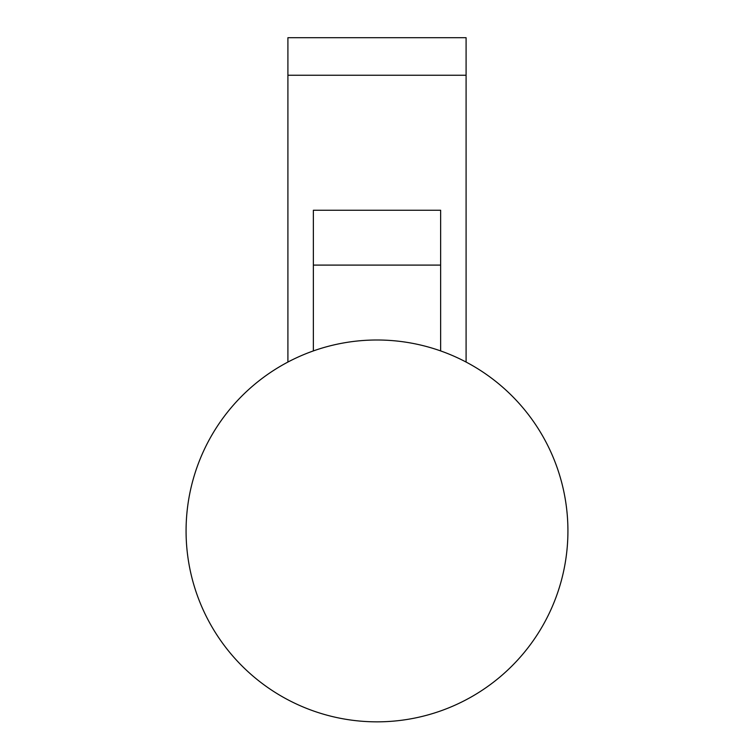 <?xml version="1.0" encoding="UTF-8"?>
<svg xmlns="http://www.w3.org/2000/svg" width="754" height="754" viewBox="0 0 754 754"><rect width="100%" height="100%" fill="white"/><g stroke="black" fill="none" stroke-linecap="round" stroke-linejoin="round"><path stroke-width="1.13" d="M313.362 265.097L313.362 210.253L440.638 210.253L440.638 265.097L313.362 265.097L313.362 350.921M440.638 265.097L440.638 350.921M466.095 75.249L287.905 75.249L287.905 37.7L466.095 37.7L466.095 362.061M287.905 75.249L287.905 362.061M377 339.997A190.922 190.922 0 0 0 211.657 626.385A190.922 190.922 0 0 0 542.343 626.385A190.922 190.922 0 0 0 377 339.997"/></g></svg>
